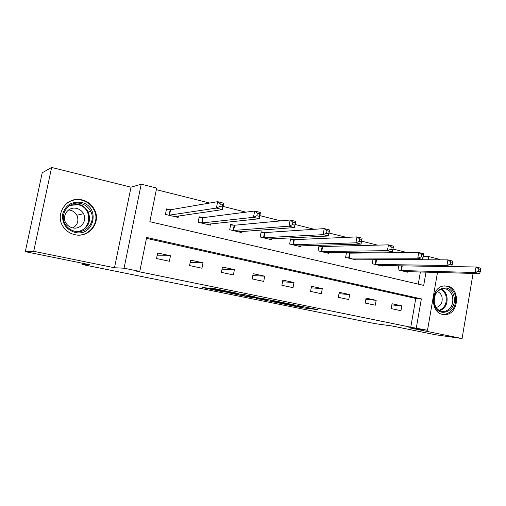<?xml version="1.0" encoding="UTF-8"?>
<svg xmlns="http://www.w3.org/2000/svg" width="506" height="506" viewBox="0 0 506 506"><rect width="100%" height="100%" fill="white"/><g stroke="black" fill="none" stroke-linecap="round" stroke-linejoin="round"><path stroke-width="0.76" d="M281.924 303.638L302.449 307.774L318.034 309.691L297.269 305.466L302.898 306.889L281.924 303.638M74.85 234.689C88.746 238.244 101.168 222.691 94.723 210.18C92.111 204.886 87.917 201.477 82.143 199.959C66.545 195.43 53.434 215.575 64.161 228.004C66.963 231.47 70.524 233.702 74.85 234.689M442.623 314.397L445.811 314.549C458.974 313.701 460.435 288.401 447.468 286.073L443.142 286.048C430.524 288.022 430.068 312.468 442.623 314.397M206.865 287.977L202.147 287.522L223.374 291.823L239.053 293.638L213.317 288.407L210.199 288.306L234.278 292.885L225.524 291.975L206.865 287.977M25.3 251.659L42.232 172.774L51.631 167.448L33.706 251.299L25.3 251.659L89.897 264.752L82.029 264.455L375.275 323.682L392.15 325.997L435.166 334.713L462.067 338.552L408.848 327.711L427.513 330.254L410.764 327.218L136.702 271.241L139.776 271.418L124.059 268.199L141.218 184.19L156.664 188.08L149.852 221.698L423.705 285.39L426.014 272.12M33.706 251.299L114.489 267.75L124.059 268.199M256.074 298.382L279.451 303.119L294.347 304.878L270.153 299.969L256.074 298.382M250.596 297.338L228.895 292.879L244.79 294.732L255.062 296.889L250.343 296.541L267.358 299.369L250.628 297.18M462.067 338.552L473.072 273.423M93.736 208.345L93.585 209.073M82.295 263.209L82.029 264.455M410.764 327.218L415.774 298.458L146.474 238.37M401.815 305.864L392.049 303.745L391.189 308.603L400.967 310.69L401.815 305.864L391.84 304.916M376.167 300.311L366.078 298.123L365.193 303.056L375.288 305.213L376.167 300.311L365.851 299.394M349.671 294.574L339.248 292.316L338.337 297.326L348.767 299.552L349.671 294.574L338.995 293.701M322.29 288.641L311.519 286.314L310.576 291.405L321.361 293.701L322.29 288.641L311.234 287.838M293.986 282.512L282.841 280.103L281.867 285.276L293.025 287.655L293.986 282.512L282.525 281.798M264.708 276.175L253.171 273.676L252.165 278.939L263.715 281.406L264.708 276.175L252.81 275.574M234.398 269.616L222.457 267.029L221.413 272.38L233.374 274.929L234.398 269.616L222.039 269.167M203.007 262.816L190.635 260.135L189.554 265.58L201.945 268.224L203.007 262.816L190.148 262.589M170.478 255.77L157.644 252.994L156.531 258.534L169.377 261.273L170.478 255.77L157.069 255.846M407.26 252.614L392.998 249.041M377.432 245.132L361.569 241.153M346.452 237.358L329.014 232.988M314.264 229.288L295.131 224.487M280.786 220.888L259.844 215.638M245.954 212.153L223.057 206.404M209.667 203.045L156.341 189.668M418.272 284.132L420.391 271.962M422.516 259.768L422.681 258.806M407.83 271.614L407.728 272.209L398.026 269.894L398.753 265.758M375.832 259.502L374.661 259.224M382.372 265.486L382.258 266.131L372.239 263.74L373.048 259.217L376.078 259.527L374.952 264.391M349.311 253.095L346.509 252.418L345.604 257.39L355.952 259.856L356.079 259.148M321.911 246.473L319.02 245.771L318.084 250.818L328.78 253.373L328.919 252.595M293.588 239.623L290.589 238.902L289.628 244.031L300.684 246.669L300.842 245.808M264.277 232.539L261.178 231.792L260.185 237.01L271.627 239.736L271.811 238.775M233.943 225.208L230.736 224.43L229.705 229.737L241.552 232.564L241.76 231.47M202.526 217.612L199.2 216.808L198.131 222.204L210.407 225.132L210.654 223.88M170.566 209.889L170.18 209.794M169.965 209.743L166.518 208.908L165.411 214.399L178.137 217.435L178.428 215.973M114.489 267.75L131.022 187.195L51.631 167.448M131.022 187.195L141.218 184.19M423.256 256.58L428.715 256.574L439.746 259.35L439.657 259.844M416.312 327.964L421.359 298.901L146.658 237.459L139.776 271.418M437.488 272.437L427.513 330.254M428.152 259.793L428.715 256.574M415.774 298.458L421.359 298.901M276.244 302.443L290.963 304.27L279.559 302.145L270.577 301.108L276.244 302.443M243.645 295.643L256.245 297.901L243.645 295.643L243.854 294.555M405.123 271.583L479.511 273.601L475.096 272.5L476.026 266.985L451.548 266.586M478.929 269.009L476.026 266.985L480.434 268.104L480.7 269.458L478.929 269.009L478.562 271.222L480.327 271.665L480.7 269.458M478.562 271.222L475.096 272.5L400.657 270.52M480.327 271.665L479.511 273.601M434.401 304.334C429.841 289.312 450.315 280.805 453.806 296.01C458.347 310.709 438.145 319.64 434.401 304.334M452.535 296.276C450.644 290.691 447.19 288.186 442.174 288.762C435.887 291.102 433.351 296.168 434.584 303.973C436.362 309.255 439.606 311.785 444.312 311.551C450.991 309.514 453.737 304.429 452.535 296.276M437.336 291.627C439.625 292.379 441.175 294.106 441.985 296.801C442.832 302.487 440.922 306.054 436.248 307.509L436.185 307.521M442.244 314.302L444.926 314.365C453.275 311.892 456.703 305.567 455.223 295.403C453.306 289.375 449.663 286.194 444.293 285.865M81.276 202.394C100.846 206.239 94.401 237.308 74.977 232.393C65.9 229.408 61.821 223.241 62.738 213.886C65.679 205.012 71.865 201.179 81.276 202.394M74.989 231.312C86.216 234.221 96.216 221.464 90.745 211.438C88.626 207.359 85.312 204.734 80.815 203.57C68.493 200.041 58.057 215.733 66.267 225.708C68.512 228.617 71.416 230.483 74.989 231.312M68.652 209.927L70.195 210.161C73.155 210.907 75.369 212.596 76.836 215.233C79.031 220.521 77.772 224.753 73.054 227.934M76.659 208.44C79.72 209.212 82.004 210.97 83.515 213.703C87.614 220.73 80.555 229.933 72.579 227.839C69.986 227.232 67.899 225.853 66.33 223.703C60.865 216.701 68.146 206.037 76.659 208.44M75.027 234.727C88.676 237.801 100.511 222.52 94.217 210.306C91.63 205.063 87.468 201.685 81.744 200.18C76.482 199.041 71.65 199.971 67.254 202.963M77.367 204.614L74.755 203.437M379.563 265.492L451.535 266.637L446.95 265.492L447.918 259.882L376.078 259.527M450.808 261.925L447.918 259.882L452.49 261.039L452.642 262.386L450.808 261.925L450.422 264.176L452.256 264.638L452.642 262.386M450.422 264.176L446.95 265.492L375.205 264.417M452.256 264.638L451.535 266.637M353.175 259.192L422.504 259.407L417.747 258.224L418.747 252.513L350.063 253.145L346.439 252.829M421.618 254.575L418.747 252.513L423.497 253.708L423.522 255.056L421.618 254.575L421.22 256.865L423.124 257.339L423.522 255.056M421.22 256.865L417.747 258.224L348.413 258.054M423.124 257.339L422.504 259.407M325.908 252.69L392.359 251.899L387.419 250.672L388.456 244.853L322.651 246.517L318.938 246.207M391.302 246.934L388.456 244.853L393.39 246.099L393.282 247.434L391.302 246.934L390.891 249.268L392.871 249.768L393.282 247.434M390.891 249.268L387.419 250.672L320.981 251.514M392.871 249.768L392.359 251.899M297.718 245.96L361.037 244.101L355.901 242.823L356.977 236.897L294.302 239.661L290.501 239.363M359.798 239.003L356.977 236.897L362.106 238.193L361.037 244.101L361.853 239.515L359.798 239.003L359.368 241.375L361.423 241.893M359.368 241.375L355.901 242.823L292.62 244.746M361.853 239.515L362.106 238.193M268.553 239.003L328.457 235.992L323.119 234.664L324.232 228.623L264.98 232.57L261.083 232.286M327.021 230.742L324.232 228.623L329.57 229.971L328.457 235.992L329.159 231.286L327.021 230.742L326.572 233.165L328.717 233.702M326.572 233.165L323.119 234.664L263.284 237.75M329.159 231.286L329.57 229.971M238.37 231.805L294.555 227.555L288.996 226.169L290.159 220.009L234.62 225.233L230.628 224.968M292.904 222.153L290.159 220.009L295.713 221.413L294.555 227.555L295.137 222.71L292.904 222.153L292.443 224.62L294.669 225.176M292.443 224.62L288.996 226.169L232.918 230.502M295.137 222.71L295.713 221.413M207.112 224.348L259.243 218.763L253.449 217.321L254.657 211.034L203.178 217.631L199.086 217.384M257.364 213.197L254.657 211.034L260.445 212.501L259.243 218.763L259.686 213.779L257.364 213.197L256.877 215.714L259.205 216.296M256.877 215.714L253.449 217.321L201.464 223.001M259.686 213.779L260.445 212.501M175.31 216.758L175.38 216.416M174.722 216.619L222.431 209.598L216.391 208.092L217.643 201.679L170.592 209.75L166.392 209.528M220.3 203.861L217.643 201.679L223.684 203.203L222.431 209.598L222.223 207.036L222.722 204.468L220.3 203.861L219.8 206.429L222.223 207.036M219.8 206.429L216.391 208.092L168.865 215.221M222.722 204.468L223.684 203.203M302.62 306.851L302.449 307.774M300.153 306.522L299.995 307.344M279.616 301.823L279.559 302.145M271.089 300.115L270.893 301.14M249.439 295.681L249.331 296.263M246.915 295.169L246.757 295.985M222.191 290.14L222.09 290.646M219.655 289.622L219.541 290.204M402.27 265.814L401.429 270.583M401.745 265.808L400.91 270.546M441.34 288.983C444.021 290.286 445.837 292.582 446.792 295.877C448.019 303.227 445.678 308.186 439.771 310.754M439.082 310.368C444.85 307.926 447.146 303.126 445.963 295.966C445.027 292.74 443.237 290.507 440.606 289.261M72.213 204.171L78.424 204.253C82.87 205.404 86.146 207.991 88.246 212.02C91.453 221.565 88.341 228.098 78.917 231.628M76.254 231.533C91.618 231.419 93.256 207.599 78.107 204.766L69.853 205.354M376.59 259.559L375.718 264.448M350.063 253.145L349.159 258.111M349.564 253.12L348.659 258.079M322.651 246.517L321.715 251.564M322.158 246.492L321.228 251.539M294.302 239.661L293.341 244.79M293.828 239.642L292.866 244.771M264.98 232.57L263.98 237.782M264.518 232.558L263.525 237.769M234.62 225.233L233.595 230.534M234.177 225.227L233.152 230.521M203.178 217.631L202.115 223.019M202.754 217.631L201.692 223.013M170.592 209.75L169.491 215.233L170.573 209.75M170.187 209.756L169.086 215.233M94.723 210.18L94.211 210.3M270.773 300.058L270.577 301.108M249.363 295.668L249.249 296.257M243.664 294.517L243.449 295.63M440.859 311.209L444.312 311.551M83.515 213.703L76.836 215.233M90.745 211.438L88.246 212.02C91.409 221.59 88.253 228.124 78.778 231.634"/></g></svg>
